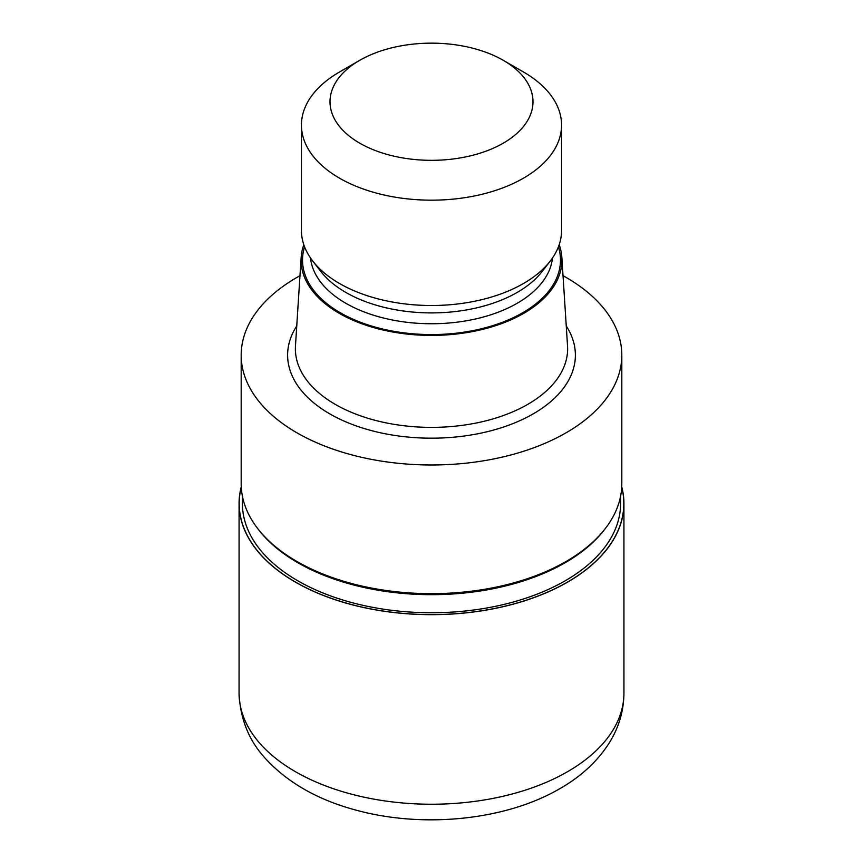 <?xml version="1.0" encoding="UTF-8"?>
<svg xmlns="http://www.w3.org/2000/svg" width="863" height="863" viewBox="0 0 863 863"><rect width="100%" height="100%" fill="white"/><g stroke="black" fill="none" stroke-linecap="round" stroke-linejoin="round"><path stroke-width="1.29" d="M621.716 487.239A192.309 111.025 180 0 1 567.487 582.083A192.309 111.025 180 0 1 344.995 602.741A192.309 111.025 180 0 1 241.284 487.239M604.952 528.997L604.122 530.065A189.094 109.18 180 0 1 565.211 562.698A189.094 109.18 180 0 1 258.878 530.065L258.048 528.997M620.594 496.171L620.594 503.582A189.094 109.18 180 0 1 565.211 580.777A189.094 109.18 180 0 1 359.137 604.445A189.094 109.18 180 0 1 242.406 503.582L242.406 496.171M559.181 244.714A130.432 75.308 180 0 1 561.845 257.314L567.53 345.869A136.127 78.598 180 0 1 567.627 348.781A136.127 78.598 180 0 1 527.757 404.359A136.127 78.598 180 0 1 379.407 421.392A136.127 78.598 180 0 1 295.373 348.781A136.127 78.598 180 0 1 295.47 345.869L301.155 257.314A130.432 75.308 180 0 1 303.819 244.714M561.845 257.314A130.432 75.308 180 0 1 523.733 313.345A130.432 75.308 180 0 1 379.364 329.127A130.432 75.308 180 0 1 301.155 257.314M503.258 60.313L523.474 71.985A130.065 75.092 180 0 1 561.565 125.081L561.565 230.41A130.065 75.092 180 0 1 550.238 261.068L542.158 271.489A121.219 69.989 180 0 1 517.217 292.406A121.219 69.989 180 0 1 320.842 271.489L312.762 261.068A130.065 75.092 180 0 1 301.435 230.41L301.435 125.081A130.065 75.092 180 0 1 339.526 71.985L359.742 60.313A101.489 58.587 180 0 1 503.258 60.313A101.489 58.587 180 0 1 503.258 143.172A101.489 58.587 180 0 1 359.742 143.172A101.489 58.587 180 0 1 359.742 60.313L339.526 71.985M550.238 261.068A130.065 75.092 180 0 1 523.474 283.506A130.065 75.092 180 0 1 312.762 261.068M561.565 125.081A130.065 75.092 180 0 1 523.474 178.177A130.065 75.092 180 0 1 381.726 194.455A130.065 75.092 180 0 1 301.435 125.081M563.032 275.707A190.313 109.871 180 0 1 621.813 355.114A190.313 109.871 180 0 1 566.074 432.805A190.313 109.871 180 0 1 358.674 456.624A190.313 109.871 180 0 1 241.187 355.114A190.313 109.871 180 0 1 296.926 277.422A190.313 109.871 180 0 1 299.968 275.707M621.813 355.114L621.813 483.787A190.313 109.871 180 0 1 566.074 561.479A190.313 109.871 180 0 1 358.674 585.297A190.313 109.871 180 0 1 241.187 483.787L241.187 355.114M605.233 528.641A190.313 109.871 180 0 1 566.074 561.479M621.738 486.851A192.427 111.1 180 0 1 623.927 503.571A192.427 111.1 180 0 1 567.574 582.137A192.427 111.1 180 0 1 357.865 606.214A192.427 111.1 180 0 1 239.073 503.571A192.427 111.1 180 0 1 241.262 486.851M566.257 325.998A143.884 83.075 180 0 1 533.248 413.852A143.884 83.075 180 0 1 353.647 424.974A143.884 83.075 180 0 1 296.743 325.998M558.415 246.84A128.975 74.466 180 0 1 522.698 312.751A128.975 74.466 180 0 1 371.683 326.074A128.975 74.466 180 0 1 304.585 246.84M552.503 257.951A121.219 69.989 180 0 1 517.217 303.247A121.219 69.989 180 0 1 388.479 319.191A121.219 69.989 180 0 1 310.497 257.951M623.927 503.571L623.938 693.129A192.438 111.1 180 0 1 567.574 771.695A192.438 111.1 180 0 1 357.854 795.772A192.438 111.1 180 0 1 239.062 693.129L239.073 503.571M621.716 487.25A192.309 111.025 180 0 1 567.487 582.083A192.309 111.025 180 0 1 345.006 602.741A192.309 111.025 180 0 1 241.284 487.25M623.938 693.129C623.766 710.993 618.825 727.671 609.105 743.151C597.369 761.446 580.972 776.592 559.914 788.609C505.664 820.389 423.161 828.512 356.225 810.184C318.177 800.044 287.972 782.903 265.631 758.75C249.029 740.896 240.173 719.019 239.062 693.129"/></g></svg>
